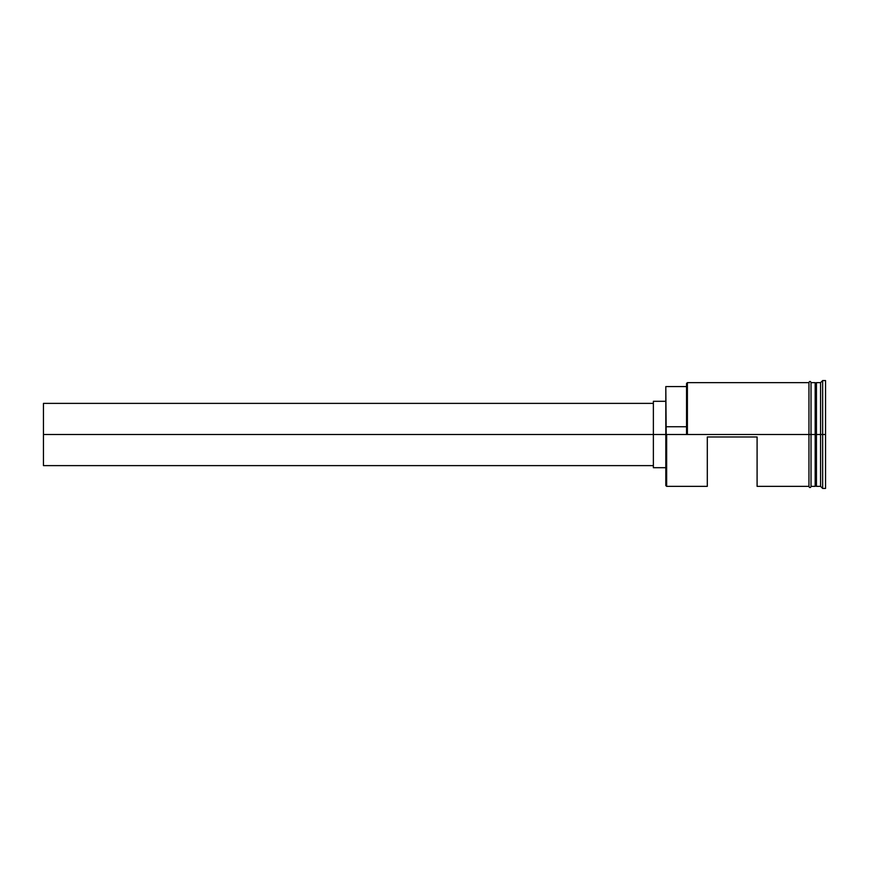 <?xml version="1.0" encoding="UTF-8"?>
<svg xmlns="http://www.w3.org/2000/svg" width="869" height="869" viewBox="0 0 869 869"><rect width="100%" height="100%" fill="white"/><g stroke="black" fill="none" stroke-linecap="round" stroke-linejoin="round"><path stroke-width="1.3" d="M666.642 434.5L665.806 434.5L665.806 485.532L665.806 434.5L666.642 434.5L665.806 433.783L665.806 434.5L43.45 434.5L43.45 465.621L43.45 434.5L653.369 434.5L653.369 467.696L653.369 434.5L665.806 434.5L665.806 426.744L686.553 426.744L665.806 426.744L665.806 386.575L666.642 486.368L666.642 434.5L808.952 434.5L666.642 434.5M816.002 383.055L815.589 485.945L816.425 382.632L816.425 434.5L820.575 434.5L820.575 486.368L820.575 434.5L822.65 434.5L822.65 380.557L822.65 434.5L825.55 434.5L825.55 380.557L825.55 488.443L825.55 434.5L822.65 434.5L822.65 488.443L822.65 434.5L816.425 434.5L816.425 382.632L816.425 434.5L816.002 383.055L816.002 434.5L815.589 383.055L815.176 434.5L815.176 382.632L815.176 434.5L811.027 434.5L811.027 486.575L811.027 434.5L808.952 434.5L808.952 486.575L808.952 382.425L808.952 434.5L811.027 434.5L811.027 382.425L811.027 434.5L815.176 434.5L815.176 382.632L811.027 382.632M707.301 486.368L707.301 436.988L757.095 436.988L757.095 486.368L757.095 436.988L707.301 436.988L707.301 486.368L666.642 486.368L665.806 485.532M815.589 485.945L815.176 434.5L815.176 486.368L815.176 434.5L816.002 434.5L816.002 485.945L816.425 434.5L816.425 486.368L820.575 486.368L822.65 488.443L825.55 488.443M686.553 433.783L686.553 383.468L686.553 433.783L687.39 434.5L687.39 382.632L687.39 434.5L686.553 433.783M820.575 434.5L820.575 382.632L820.575 434.5M811.027 434.5L811.027 382.425C810.332 381.089 809.647 381.089 808.952 382.425L808.952 486.575C809.647 487.911 810.332 487.911 811.027 486.575L811.027 434.5M815.589 434.5L815.589 485.945L815.589 434.5M816.425 434.5L816.425 486.368L816.425 434.5M653.369 401.304L653.369 434.5L653.369 401.304L665.806 401.304M43.45 403.379L43.45 434.5L43.45 403.379L653.369 403.379M653.369 465.621L43.45 465.621M665.806 467.696L653.369 467.696M808.952 486.368L757.095 486.368M815.176 486.368L811.027 486.368M825.55 380.557L822.65 380.557L820.575 382.632L816.425 382.632M808.952 382.632L687.39 382.632L686.553 383.468M665.806 386.575L686.553 386.575"/></g></svg>
